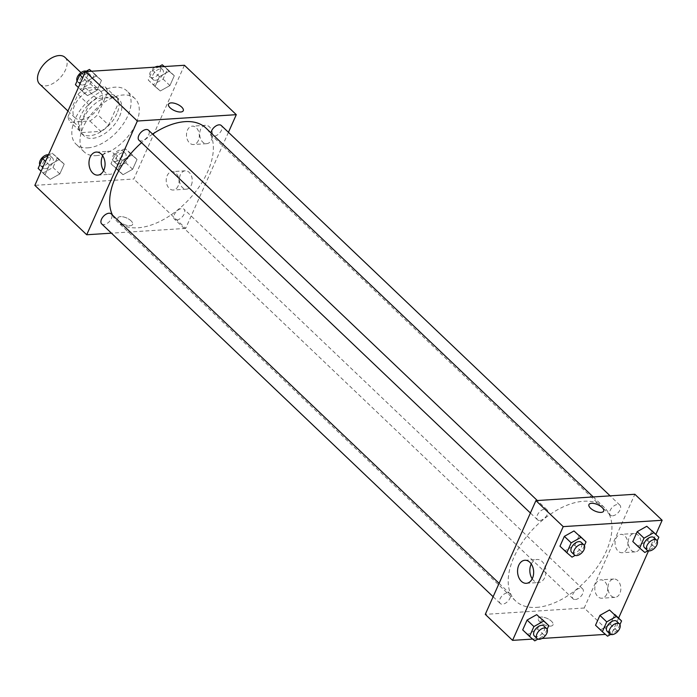<?xml version="1.0" encoding="UTF-8"?>
<svg xmlns="http://www.w3.org/2000/svg" width="697" height="697" viewBox="0 0 697 697"><rect width="100%" height="100%" fill="white"/><g stroke="black" fill="none" stroke-linecap="round" stroke-linejoin="round"><path stroke-width="0.52" stroke-dasharray="3.48 2.61" d="M39.616 84.049A18.41 10.56 133.6 0 0 45.558 85.879A18.41 10.56 133.6 0 0 63.148 74.065A18.41 10.56 133.6 0 0 65.004 57.389M81.052 119.684A18.41 10.56 133.6 0 0 98.634 107.861A18.41 10.56 133.6 0 0 100.499 91.185A18.41 10.56 133.6 0 0 80.155 97.231A18.41 10.56 133.6 0 0 75.102 117.845A18.41 10.56 133.6 0 0 81.052 119.684M68.01 116.591L77.916 94.348A24.717 14.175 133.6 0 1 85.722 88.075L105.073 86.837A24.717 14.175 133.6 0 1 107.591 92.44L97.693 114.691A24.717 14.175 133.6 0 1 89.878 120.956L70.528 122.202A24.717 14.175 133.6 0 1 68.01 116.591L78.927 126.993L88.833 104.742L77.916 94.348M107.591 92.44L118.516 102.842L108.61 125.085L97.693 114.691M89.878 120.956L100.804 131.358L81.444 132.596L70.528 122.202M100.804 131.358A24.717 14.175 133.6 0 0 108.61 125.085M118.516 102.842A24.717 14.175 133.6 0 0 115.99 97.231L105.073 86.837M88.833 104.742A24.717 14.175 133.6 0 1 96.639 98.477L115.99 97.231M78.927 126.993A24.717 14.175 133.6 0 0 81.444 132.596M116.861 113.75A25.31 14.515 -46.4 0 1 99.418 132.578A25.31 14.515 -46.4 0 1 81.261 133.249A25.31 14.515 -46.4 0 1 88.205 104.907A25.31 14.515 -46.4 0 1 116.172 96.587A25.31 14.515 -46.4 0 1 116.861 113.75M119.588 116.355A25.31 14.515 133.6 0 0 118.908 99.192A25.31 14.515 133.6 0 0 90.941 107.504A25.31 14.515 133.6 0 0 83.997 135.845A25.31 14.515 133.6 0 0 92.17 138.372A25.31 14.515 133.6 0 0 119.588 116.355M96.639 98.477L85.722 88.075M87.944 147.842A36.819 21.11 133.6 0 0 123.116 124.205A36.819 21.11 133.6 0 0 126.837 90.854A36.819 21.11 133.6 0 0 86.158 102.956A36.819 21.11 133.6 0 0 76.06 144.174A36.819 21.11 133.6 0 0 87.944 147.842M96.134 155.649A36.819 21.11 133.6 0 0 131.306 132.012A36.819 21.11 133.6 0 0 135.026 98.66A36.819 21.11 133.6 0 0 94.348 110.753A36.819 21.11 133.6 0 0 84.25 151.972A36.819 21.11 133.6 0 0 96.134 155.649M184.426 65.274L133.789 179.007L34.85 185.358M131.803 154.987L137.03 159.43L132.639 169.284L123.029 174.686L117.802 170.234L122.184 160.388L131.803 154.987L137.03 159.43L132.639 169.284L123.029 174.686L117.802 170.234L122.184 160.388L131.803 154.987L124.972 148.487L130.2 152.931L125.817 162.784L116.207 168.186L110.98 163.734L115.362 153.889L124.972 148.487M160.301 90.976L155.074 86.524L159.456 76.679L169.066 71.277L174.294 75.72L169.911 85.574L160.301 90.976L155.074 86.524L159.456 76.679L169.066 71.277L174.294 75.72L169.911 85.574L160.301 90.976L148.243 80.024L152.634 70.179L158.385 66.947M87.482 95.646L82.255 91.202L86.637 81.349L96.247 75.947L101.474 80.399L97.092 90.244L87.482 95.646L82.255 91.202L86.637 81.349L96.247 75.947L101.474 80.399L97.092 90.244L87.482 95.646L75.424 84.703M50.21 179.356L44.983 174.912L49.365 165.058L58.984 159.657L64.211 164.109L59.82 173.954L50.21 179.356L44.983 174.912L49.365 165.058L58.984 159.657L64.211 164.109L59.82 173.954L50.21 179.356L38.161 168.413M168.552 104.175L168.543 104.175A8.05 3.476 24 0 0 168.543 104.175A8.05 3.476 24 0 0 170.129 107.826A8.05 3.476 24 0 0 177.761 111.729A8.05 3.476 24 0 0 183.259 110.727L183.259 110.727M103.635 170.608A11.544 8.033 -93.7 0 0 110.03 174.32A11.544 8.033 -93.7 0 0 117.305 162.288A11.544 8.033 -93.7 0 0 108.549 151.284A11.544 8.033 -93.7 0 0 102.677 155.788M131.036 220.818A8.05 3.476 24 0 0 123.413 216.915A8.05 3.476 24 0 0 117.906 217.908A8.05 3.476 24 0 0 123.848 224.364A8.05 3.476 24 0 0 132.622 224.46A8.05 3.476 24 0 0 131.036 220.818A8.05 3.476 -156 0 1 132.622 224.46A8.05 3.476 -156 0 1 123.857 224.364A8.05 3.476 -156 0 1 117.915 217.908A8.05 3.476 -156 0 1 123.413 216.906A8.05 3.476 -156 0 1 131.036 220.81M228.442 132.317L185.655 228.407L133.789 179.007M185.655 228.407L111.433 233.173M211.548 139.696A9.2 6.404 -93.7 0 0 211.548 130.025A9.2 6.404 -93.7 0 0 205.502 125.312A9.2 6.404 -93.7 0 0 199.699 134.904A9.2 6.404 -93.7 0 0 206.678 143.678A9.2 6.404 -93.7 0 0 211.548 139.696M191.292 185.184A9.2 6.404 -93.7 0 0 191.292 175.522A9.2 6.404 -93.7 0 0 185.245 170.8A9.2 6.404 -93.7 0 0 179.443 180.401A9.2 6.404 -93.7 0 0 186.421 189.175A9.2 6.404 -93.7 0 0 191.292 185.184M198.357 140.541A9.2 6.404 86.3 0 1 193.487 144.523A9.2 6.404 86.3 0 1 186.508 135.749A9.2 6.404 86.3 0 1 192.311 126.157A9.2 6.404 86.3 0 1 198.357 130.879A9.2 6.404 86.3 0 1 198.357 140.541M178.101 186.038A9.2 6.404 86.3 0 1 173.231 190.02A9.2 6.404 86.3 0 1 166.252 181.246A9.2 6.404 86.3 0 1 172.054 171.654A9.2 6.404 86.3 0 1 178.101 176.367A9.2 6.404 86.3 0 1 178.101 186.038M101.701 223.911A6.9 3.955 133.6 0 0 109.324 221.637A6.9 3.955 133.6 0 0 111.224 213.909M211.017 132.9A6.9 3.955 133.6 0 0 211.792 135.523A6.9 3.955 133.6 0 0 214.023 136.211A6.9 3.955 133.6 0 0 220.618 131.777A6.9 3.955 133.6 0 0 221.315 125.53M176.75 219.921A6.9 3.955 133.6 0 0 183.346 215.486A6.9 3.955 133.6 0 0 184.043 209.239A6.9 3.955 133.6 0 0 176.411 211.505A6.9 3.955 133.6 0 0 174.52 219.233A6.9 3.955 133.6 0 0 176.75 219.921M138.973 140.202A6.9 3.955 133.6 0 0 141.203 140.89A6.9 3.955 133.6 0 0 147.79 136.455A6.9 3.955 133.6 0 0 148.496 130.2M112.531 215.155A64.429 36.95 133.6 0 0 117.07 221.367A64.429 36.95 133.6 0 0 137.875 227.797A64.429 36.95 133.6 0 0 199.429 186.421A64.429 36.95 133.6 0 0 205.937 128.065M152.599 134.112A64.429 36.95 133.6 0 0 141.561 142.667M536.429 607.392A64.429 36.95 133.6 0 0 597.982 566.025A64.429 36.95 133.6 0 0 604.499 507.66A64.429 36.95 133.6 0 0 533.31 528.831A64.429 36.95 133.6 0 0 515.632 600.971A64.429 36.95 133.6 0 0 536.429 607.392M507.547 592.825A6.9 3.955 -46.4 0 1 509.777 593.513A6.9 3.955 -46.4 0 1 507.886 601.241A6.9 3.955 -46.4 0 1 500.254 603.506A6.9 3.955 -46.4 0 1 500.951 597.251A6.9 3.955 -46.4 0 1 507.547 592.825M612.576 515.806A6.9 3.955 133.6 0 0 619.171 511.38A6.9 3.955 133.6 0 0 619.868 505.125A6.9 3.955 133.6 0 0 612.245 507.39A6.9 3.955 133.6 0 0 610.345 515.118A6.9 3.955 133.6 0 0 612.576 515.806M575.304 599.516A6.9 3.955 133.6 0 0 581.899 595.09A6.9 3.955 133.6 0 0 582.596 588.834A6.9 3.955 133.6 0 0 574.973 591.1A6.9 3.955 133.6 0 0 573.073 598.828A6.9 3.955 133.6 0 0 575.304 599.516M539.757 520.485A6.9 3.955 133.6 0 0 546.352 516.05A6.9 3.955 133.6 0 0 547.049 509.803A6.9 3.955 133.6 0 0 539.417 512.068A6.9 3.955 133.6 0 0 537.526 519.796A6.9 3.955 133.6 0 0 539.757 520.485M618.596 618.1L611.513 634.009L584.217 608.011L634.854 494.269M584.217 608.011L485.278 614.362M638.051 535.113A9.2 6.404 -93.7 0 0 634.087 533.51A9.2 6.404 -93.7 0 0 628.285 543.102A9.2 6.404 -93.7 0 0 635.263 551.876A9.2 6.404 -93.7 0 0 640.134 547.894A9.2 6.404 -93.7 0 0 638.051 535.113M611.042 595.769A9.2 6.404 -93.7 0 0 615.007 597.373A9.2 6.404 -93.7 0 0 619.877 593.391A9.2 6.404 -93.7 0 0 619.877 583.72A9.2 6.404 -93.7 0 0 613.83 578.998A9.2 6.404 -93.7 0 0 608.167 585.663A9.2 6.404 -93.7 0 0 611.042 595.769M648.532 550.865L655.868 534.39M537.544 628.955L541.926 619.11L537.544 628.955L527.934 634.357L537.544 628.955L544.366 635.455L537.892 639.097M522.706 629.905L527.934 634.357L522.706 629.905M574.816 545.246L579.198 535.401L574.816 545.246L565.197 550.647L574.816 545.246L581.638 551.745L575.156 555.387M559.97 546.195L565.197 550.647L559.97 546.195M647.635 540.576L652.017 530.722L647.635 540.576L638.016 545.969L647.635 540.576L654.457 547.075L647.975 550.708M632.789 541.525L638.016 545.969L632.789 541.525M611.513 634.009L605.475 634.392M541.97 638.469L532.656 639.071M600.753 629.679L610.363 624.285L614.745 614.432L610.363 624.285L600.753 629.679L595.526 625.235L607.575 636.187M626.943 548.739A9.2 6.404 86.3 0 1 622.072 552.721A9.2 6.404 86.3 0 1 615.094 543.948A9.2 6.404 86.3 0 1 620.896 534.355A9.2 6.404 86.3 0 1 626.943 539.077A9.2 6.404 86.3 0 1 626.943 548.739M606.686 594.236A9.2 6.404 86.3 0 1 601.816 598.218A9.2 6.404 86.3 0 1 594.837 589.444A9.2 6.404 86.3 0 1 600.64 579.852A9.2 6.404 86.3 0 1 606.686 584.565A9.2 6.404 86.3 0 1 606.686 594.236M550.438 626.133A8.05 3.476 24 0 0 553.017 624.861A8.05 3.476 24 0 0 547.075 618.405A8.05 3.476 24 0 0 538.302 618.309A8.05 3.476 24 0 0 541.848 623.466A8.05 3.476 24 0 0 550.438 626.133A8.05 3.476 -156 0 1 541.848 623.466A8.05 3.476 -156 0 1 538.311 618.309A8.05 3.476 -156 0 1 539.722 617.228A8.05 3.476 -156 0 1 548.739 619.241A8.05 3.476 -156 0 1 553.017 624.852A8.05 3.476 -156 0 1 550.438 626.133M532.22 578.815A11.544 8.033 -93.7 0 0 533.641 580.514A11.544 8.033 -93.7 0 0 538.615 582.518A11.544 8.033 -93.7 0 0 545.89 570.486A11.544 8.033 -93.7 0 0 537.134 559.482A11.544 8.033 -93.7 0 0 531.262 563.986M588.948 504.576L588.939 504.576A8.05 3.476 24 0 0 594.881 511.032A8.05 3.476 24 0 0 603.654 511.128L603.654 511.128M547.119 629.278L544.366 635.455M534.381 636.004A6.9 3.955 133.6 0 0 536.612 636.692A6.9 3.955 133.6 0 0 543.207 632.257A6.9 3.955 133.6 0 0 543.904 626.011M534.756 640.857L527.934 634.357M584.391 545.568L581.638 551.745M571.653 552.294A6.9 3.955 133.6 0 0 573.875 552.982A6.9 3.955 133.6 0 0 580.47 548.548A6.9 3.955 133.6 0 0 581.167 542.301M572.028 557.147L565.197 550.647M619.938 624.599L617.185 630.785L610.711 634.418M607.2 631.334A6.9 3.955 133.6 0 0 609.431 632.022A6.9 3.955 133.6 0 0 616.026 627.588A6.9 3.955 133.6 0 0 616.723 621.332M617.185 630.785L610.363 624.285M657.21 540.889L654.457 547.075M644.472 547.624A6.9 3.955 133.6 0 0 646.694 548.312A6.9 3.955 133.6 0 0 653.289 543.878A6.9 3.955 133.6 0 0 653.995 537.622M644.847 552.477L638.016 545.969M48.198 155.379L52.153 153.157L57.381 157.609L52.998 167.454L43.388 172.856M45.235 168.691A6.9 3.955 133.6 0 0 51.831 164.265A6.9 3.955 133.6 0 0 52.528 158.01A6.9 3.955 133.6 0 0 44.904 160.275A6.9 3.955 133.6 0 0 43.005 168.003A6.9 3.955 133.6 0 0 45.235 168.691M58.984 159.657L52.153 153.157M64.211 164.109L57.381 157.609M59.82 173.954L52.998 167.454M44.983 174.912L41.132 171.244M49.365 165.058L45.523 161.399M39.79 164.736A6.9 3.955 133.6 0 0 40.278 165.407A6.9 3.955 133.6 0 0 42.508 166.095A6.9 3.955 133.6 0 0 49.104 161.66A6.9 3.955 133.6 0 0 49.801 155.414A6.9 3.955 133.6 0 0 48.468 154.769M91.525 71.233L94.653 73.899L90.27 83.745L80.652 89.146M82.507 84.982A6.9 3.955 133.6 0 0 89.103 80.556A6.9 3.955 133.6 0 0 89.8 74.3A6.9 3.955 133.6 0 0 82.176 76.565A6.9 3.955 133.6 0 0 80.277 84.293A6.9 3.955 133.6 0 0 82.507 84.982M96.247 75.947L91.316 71.251M101.474 80.399L94.653 73.899M97.092 90.244L90.27 83.745M82.255 91.202L78.404 87.534M86.637 81.349L82.786 77.689M77.062 81.026A6.9 3.955 133.6 0 0 77.55 81.697A6.9 3.955 133.6 0 0 79.78 82.385A6.9 3.955 133.6 0 0 86.376 77.951A6.9 3.955 133.6 0 0 87.073 71.704A6.9 3.955 133.6 0 0 86.289 71.207M118.054 164.022A6.9 3.955 133.6 0 0 124.65 159.587A6.9 3.955 133.6 0 0 125.347 153.34A6.9 3.955 133.6 0 0 117.723 155.605A6.9 3.955 133.6 0 0 115.833 163.333A6.9 3.955 133.6 0 0 118.054 164.022M137.03 159.43L130.2 152.931M132.639 169.284L125.817 162.784M123.029 174.686L116.207 168.186M117.802 170.234L110.98 163.734M122.184 160.388L115.362 153.889M115.327 161.425A6.9 3.955 133.6 0 0 121.923 156.991A6.9 3.955 133.6 0 0 122.62 150.735A6.9 3.955 133.6 0 0 114.996 153A6.9 3.955 133.6 0 0 113.097 160.737A6.9 3.955 133.6 0 0 115.327 161.425M164.344 66.564L167.472 69.221L163.089 79.075L153.471 84.476M155.326 80.312A6.9 3.955 133.6 0 0 161.922 75.877A6.9 3.955 133.6 0 0 162.619 69.63A6.9 3.955 133.6 0 0 154.995 71.896A6.9 3.955 133.6 0 0 153.096 79.624A6.9 3.955 133.6 0 0 155.326 80.312M169.066 71.277L164.135 66.572M174.294 75.72L167.472 69.221M169.911 85.574L163.089 79.075M155.074 86.524L148.243 80.024M159.456 76.679L152.634 70.179M155.03 67.165A6.9 3.955 133.6 0 0 150.264 72.157A6.9 3.955 133.6 0 0 150.369 77.027A6.9 3.955 133.6 0 0 152.599 77.716A6.9 3.955 133.6 0 0 159.195 73.281A6.9 3.955 133.6 0 0 159.892 67.025A6.9 3.955 133.6 0 0 159.108 66.537M67.949 111.023L75.102 117.845M80.991 72.61L100.499 91.185M118.908 99.192L116.172 96.587M83.997 135.845L81.261 133.249M135.026 98.66L126.837 90.854M84.25 151.972L76.06 144.174M97.763 175.113L110.03 174.32M96.282 152.077L108.549 151.284M205.502 125.312L192.311 126.157M206.678 143.678L193.487 144.523M185.245 170.8L172.054 171.654M186.421 189.175L173.231 190.02M604.499 507.66L593.243 496.944M515.632 600.971L117.07 221.367M493.127 596.719L500.254 603.506M499.087 583.328L509.777 593.513M619.868 505.125L610.136 495.855M610.345 515.118L211.792 135.523M582.596 588.834L184.043 209.239M573.073 598.828L174.52 219.233M547.049 509.803L537.317 500.533M537.526 519.796L530.4 513.009M634.087 533.51L620.896 534.355M635.263 551.876L622.072 552.721M613.83 578.998L600.64 579.852M615.007 597.373L601.816 598.218M526.348 583.311L538.615 582.518M524.867 560.275L537.134 559.482M52.528 158.01L49.801 155.414M43.005 168.003L40.278 165.407M89.8 74.3L87.073 71.704M80.277 84.293L77.55 81.697M125.347 153.34L122.62 150.735M115.833 163.333L113.097 160.737M162.619 69.63L159.892 67.025M153.096 79.624L150.369 77.027"/><path stroke-width="1.05" d="M80.991 72.61L65.004 57.389A18.41 10.56 133.6 0 0 44.669 63.436A18.41 10.56 133.6 0 0 39.616 84.049L67.949 111.023M111.433 233.173L86.716 234.758L34.85 185.358L85.487 71.625L184.426 65.274L236.292 114.674L228.442 132.317M170.138 107.817A8.05 3.476 -156 0 1 168.552 104.175A8.05 3.476 -156 0 1 177.326 104.271A8.05 3.476 -156 0 1 183.267 110.727A8.05 3.476 -156 0 1 177.761 111.72A8.05 3.476 -156 0 1 170.138 107.817M86.716 234.758L137.353 121.025L85.487 71.625M137.353 121.025L236.292 114.674M183.259 110.727A8.05 3.476 24 0 0 177.317 104.271A8.05 3.476 24 0 0 168.552 104.175M90.174 157.069A11.544 8.033 86.3 0 1 96.282 152.077A11.544 8.033 86.3 0 1 105.038 163.081A11.544 8.033 86.3 0 1 97.763 175.113A11.544 8.033 86.3 0 1 90.174 169.188A11.544 8.033 86.3 0 1 90.174 157.069M102.677 155.788A11.544 8.033 -93.7 0 0 102.442 156.285A11.544 8.033 -93.7 0 0 103.635 170.608M499.087 583.328L111.224 213.909A6.9 3.955 133.6 0 0 108.993 213.221A6.9 3.955 133.6 0 0 102.398 217.656A6.9 3.955 133.6 0 0 101.701 223.911L493.127 596.719M610.136 495.855L221.315 125.53A6.9 3.955 133.6 0 0 215.329 126.357A6.9 3.955 133.6 0 0 211.017 132.9M537.317 500.533L148.496 130.2A6.9 3.955 133.6 0 0 140.864 132.465A6.9 3.955 133.6 0 0 138.973 140.202L530.4 513.009M593.243 496.944L205.937 128.065A64.429 36.95 133.6 0 0 152.599 134.112M141.561 142.667A64.429 36.95 133.6 0 0 112.531 215.155M532.656 639.071L512.574 640.36L485.278 614.362L535.915 500.62L634.854 494.269L662.15 520.276L655.868 534.39M618.596 618.1L648.532 550.865M536.699 614.658L527.089 620.06L522.706 629.905L527.089 620.06L536.699 614.658L548.757 625.61L547.119 629.278M573.971 530.948L564.361 536.35L559.97 546.195L564.361 536.35L573.971 530.948L586.02 541.9L584.391 545.568M646.79 526.27L637.18 531.672L632.789 541.525L637.18 531.672L646.79 526.27L658.839 537.221L657.21 540.889M605.475 634.392L541.97 638.469M512.574 640.36L563.211 526.627L662.15 520.276M599.908 615.381L595.526 625.235L599.908 615.381L609.518 609.98L599.908 615.381L606.73 621.881L616.348 616.479L621.576 620.931L619.938 624.599M614.745 614.432L621.576 620.931M521.373 581.298A11.544 8.033 86.3 0 1 517.766 568.621A11.544 8.033 86.3 0 1 524.867 560.275A11.544 8.033 86.3 0 1 533.623 571.279A11.544 8.033 86.3 0 1 526.348 583.311A11.544 8.033 86.3 0 1 521.373 581.298M563.211 526.627L535.915 500.62M591.526 503.295A8.05 3.476 -156 0 1 600.117 505.961A8.05 3.476 -156 0 1 603.654 511.119A8.05 3.476 -156 0 1 594.889 511.023A8.05 3.476 -156 0 1 588.948 504.576A8.05 3.476 -156 0 1 591.526 503.295M531.262 563.986A11.544 8.033 -93.7 0 0 532.22 578.815M603.654 511.128A8.05 3.476 24 0 0 600.117 505.961A8.05 3.476 24 0 0 591.526 503.304A8.05 3.476 24 0 0 588.939 504.576M537.892 639.097L534.756 640.857L529.528 636.405L533.911 626.559L543.529 621.158M546.631 628.607L543.904 626.011A6.9 3.955 133.6 0 0 536.272 628.276A6.9 3.955 133.6 0 0 534.381 636.004L537.108 638.609A6.9 3.955 133.6 0 0 539.339 639.297A6.9 3.955 133.6 0 0 545.934 634.862A6.9 3.955 133.6 0 0 546.631 628.607A6.9 3.955 133.6 0 0 539.008 630.881A6.9 3.955 133.6 0 0 537.108 638.609M548.757 625.61L541.926 619.11M529.528 636.405L522.706 629.905M533.911 626.559L527.089 620.06M575.156 555.387L572.028 557.147L566.8 552.695L571.183 542.85L580.793 537.448M583.903 544.897L581.167 542.301A6.9 3.955 133.6 0 0 573.544 544.566A6.9 3.955 133.6 0 0 571.653 552.294L574.38 554.899A6.9 3.955 133.6 0 0 576.611 555.587A6.9 3.955 133.6 0 0 583.206 551.153A6.9 3.955 133.6 0 0 583.903 544.897A6.9 3.955 133.6 0 0 576.271 547.171A6.9 3.955 133.6 0 0 574.38 554.899M586.02 541.9L579.198 535.401M566.8 552.695L559.97 546.195M571.183 542.85L564.361 536.35M610.711 634.418L607.575 636.187L602.347 631.735L606.73 621.881M619.45 623.937L616.723 621.332A6.9 3.955 133.6 0 0 609.091 623.606A6.9 3.955 133.6 0 0 607.2 631.334L609.927 633.93A6.9 3.955 133.6 0 0 612.158 634.618A6.9 3.955 133.6 0 0 618.753 630.184A6.9 3.955 133.6 0 0 619.45 623.937A6.9 3.955 133.6 0 0 611.827 626.202A6.9 3.955 133.6 0 0 609.927 633.93M616.348 616.479L609.518 609.98M602.347 631.735L595.526 625.235M647.975 550.708L644.847 552.477L639.619 548.025L644.002 538.171L653.612 532.769M656.722 540.227L653.995 537.622A6.9 3.955 133.6 0 0 646.363 539.896A6.9 3.955 133.6 0 0 644.472 547.624L647.199 550.221A6.9 3.955 133.6 0 0 649.43 550.909A6.9 3.955 133.6 0 0 656.025 546.474A6.9 3.955 133.6 0 0 656.722 540.227A6.9 3.955 133.6 0 0 649.09 542.493A6.9 3.955 133.6 0 0 647.199 550.221M658.839 537.221L652.017 530.722M639.619 548.025L632.789 541.525M644.002 538.171L637.18 531.672M41.132 171.244L38.161 168.413L42.543 158.559L48.198 155.379M45.523 161.399L42.543 158.559M48.468 154.769A6.9 3.955 133.6 0 0 41.811 158.08A6.9 3.955 133.6 0 0 39.79 164.736M85.565 71.617L89.425 69.447L91.525 71.233M78.404 87.534L75.424 84.703L79.815 74.849L85.47 71.669M91.316 71.251L89.425 69.447M82.786 77.689L79.815 74.849M86.289 71.207A6.9 3.955 133.6 0 0 79.388 74.021A6.9 3.955 133.6 0 0 77.062 81.026M158.385 66.947L162.244 64.777L164.344 66.564M164.135 66.572L162.244 64.777M159.108 66.537A6.9 3.955 133.6 0 0 155.03 67.165"/></g></svg>
